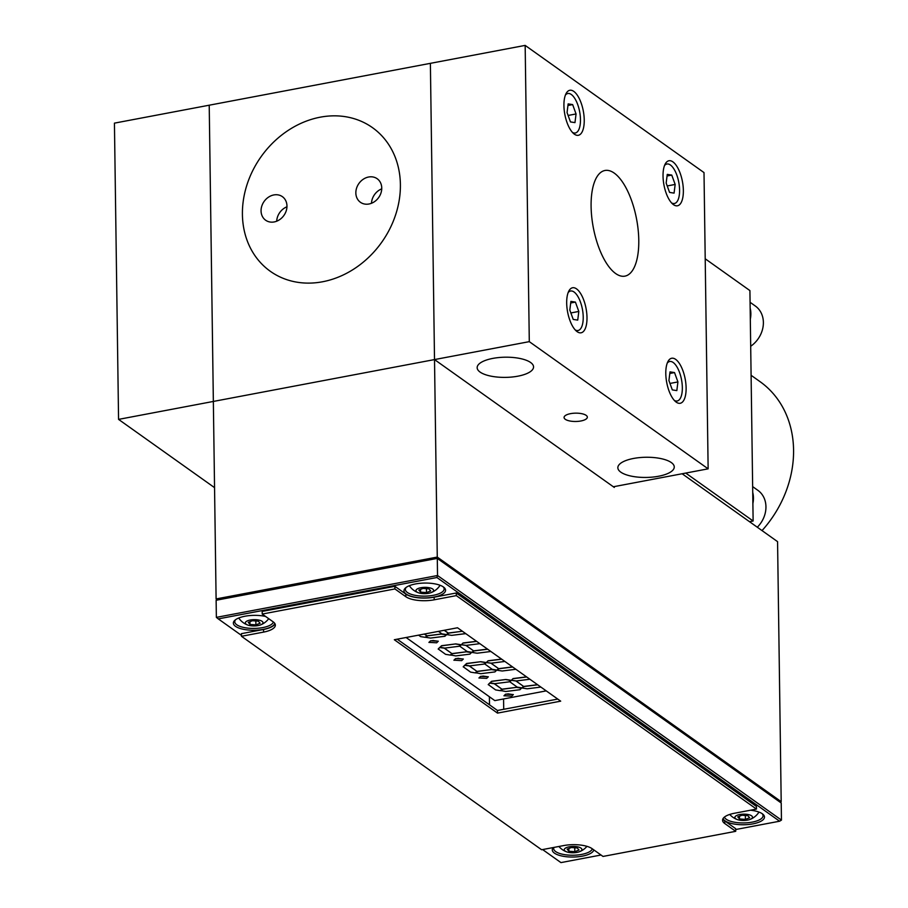 <?xml version="1.0" encoding="UTF-8"?>
<svg xmlns="http://www.w3.org/2000/svg" width="908" height="908" viewBox="0 0 908 908"><rect width="100%" height="100%" fill="white"/><g stroke="black" fill="none" stroke-linecap="round" stroke-linejoin="round"><path stroke-width="1.36" d="M400.394 184.528A88.133 73.945 -54.6 0 0 372.484 127.653A88.133 73.945 -54.6 0 0 287.677 130.741A88.133 73.945 -54.6 0 0 242.413 214.424A88.133 73.945 -54.6 0 0 270.323 271.299A88.133 73.945 -54.6 0 0 355.13 268.212A88.133 73.945 -54.6 0 0 400.394 184.528A88.133 73.945 125.4 0 1 355.13 268.212A88.133 73.945 125.4 0 1 270.323 271.299A88.133 73.945 125.4 0 1 242.413 214.424A88.133 73.945 125.4 0 1 287.677 130.741A88.133 73.945 125.4 0 1 372.484 127.653A88.133 73.945 125.4 0 1 400.394 184.528M614.285 486.597L614.296 487.437L434.512 359.579L613.354 486.767L434.512 359.579L430.381 63.344L434.512 359.579L213.357 401.438L209.215 105.203L525.164 45.4L529.296 341.646L708.138 468.834L704.006 172.588L525.164 45.4M381.746 188.058A14.449 12.122 -54.6 0 0 377.172 178.728A14.449 12.122 -54.6 0 0 363.268 179.239A14.449 12.122 -54.6 0 0 355.845 192.961A14.449 12.122 -54.6 0 0 360.419 202.28A14.449 12.122 -54.6 0 0 374.323 201.78A14.449 12.122 -54.6 0 0 381.746 188.058M381.735 188.853A14.449 12.122 -54.6 0 0 371.486 203.267M286.962 205.991A14.449 12.122 -54.6 0 0 282.388 196.661A14.449 12.122 -54.6 0 0 268.484 197.172A14.449 12.122 -54.6 0 0 261.061 210.894A14.449 12.122 -54.6 0 0 265.635 220.224A14.449 12.122 -54.6 0 0 279.539 219.713A14.449 12.122 -54.6 0 0 286.962 205.991M286.951 206.797A14.449 12.122 -54.6 0 0 276.702 221.212M762.039 530.59A105.759 88.734 -54.6 0 0 793.569 449.925A105.759 88.734 -54.6 0 0 760.075 381.678L751.098 375.288M705.21 258.791L749.917 290.594L753.129 520.999L749.509 521.691M753.129 520.999L685.733 473.068M779.881 801.923L781.198 801.673L437.27 557.081L434.512 359.579L118.562 419.382L114.431 123.136L209.215 105.203L216.104 598.94L217.126 599.666M781.198 801.673L777.566 541.645L682.124 473.76M437.27 557.081L216.104 598.94M214.56 487.653L118.562 419.382M565.275 419.292A11.634 4.165 179.2 0 0 578.385 421.335A11.634 4.165 179.2 0 0 587.34 417.158A11.634 4.165 179.2 0 0 586.125 415.342A11.634 4.165 179.2 0 0 573.027 413.299A11.634 4.165 179.2 0 0 564.072 417.487A11.634 4.165 179.2 0 0 565.275 419.292M480.082 372.076A28.205 10.09 179.2 0 0 511.851 377.036A28.205 10.09 179.2 0 0 533.552 366.9A28.205 10.09 179.2 0 0 530.635 362.508A28.205 10.09 179.2 0 0 498.867 357.548A28.205 10.09 179.2 0 0 477.154 367.683A28.205 10.09 179.2 0 0 480.082 372.076M620.777 472.137A28.205 10.09 179.2 0 0 652.546 477.097A28.205 10.09 179.2 0 0 674.258 466.962A28.205 10.09 179.2 0 0 671.33 462.569A28.205 10.09 179.2 0 0 639.561 457.609A28.205 10.09 179.2 0 0 617.849 467.745A28.205 10.09 179.2 0 0 620.777 472.137M638.778 240.268A53.765 22.042 79.3 0 0 604.944 170.488A53.765 22.042 79.3 0 0 591.097 206.354A53.765 22.042 79.3 0 0 624.942 276.134A53.765 22.042 79.3 0 0 638.778 240.268M686.119 387.988A22.916 9.398 79.3 0 0 671.693 358.251A22.916 9.398 79.3 0 0 665.791 373.54A22.916 9.398 79.3 0 0 680.217 403.277A22.916 9.398 79.3 0 0 686.119 387.988M683.361 190.498A22.916 9.398 79.3 0 0 668.935 160.75A22.916 9.398 79.3 0 0 663.033 176.038A22.916 9.398 79.3 0 0 677.459 205.787A22.916 9.398 79.3 0 0 683.361 190.498M584.241 120.004A22.916 9.398 79.3 0 0 569.827 90.267A22.916 9.398 79.3 0 0 563.925 105.555A22.916 9.398 79.3 0 0 578.351 135.292A22.916 9.398 79.3 0 0 584.241 120.004M586.999 317.505A22.916 9.398 79.3 0 0 572.585 287.757A22.916 9.398 79.3 0 0 566.683 303.045A22.916 9.398 79.3 0 0 581.097 332.793A22.916 9.398 79.3 0 0 586.999 317.505M613.354 486.767L708.138 468.834M434.512 359.579L529.296 341.646M674.338 400.417A20.09 8.24 79.3 0 0 677.164 400.984A20.09 8.24 79.3 0 0 679.899 399.009A20.09 8.24 79.3 0 0 680.671 376.014A20.09 8.24 79.3 0 0 669.695 361.498A20.09 8.24 79.3 0 0 667.266 363.064M676.835 390.599L677.924 381.939L674.519 372.575L670.013 371.883L668.924 380.554L672.329 389.907L676.835 390.599M669.82 373.472L674.519 372.575M669.979 383.437L677.924 381.939M671.58 202.915A20.09 8.24 79.3 0 0 674.406 203.494A20.09 8.24 79.3 0 0 677.141 201.519A20.09 8.24 79.3 0 0 677.913 178.513A20.09 8.24 79.3 0 0 666.937 164.007A20.09 8.24 79.3 0 0 664.508 165.574M674.077 193.109L675.166 184.438L671.761 175.085L667.266 174.393L666.166 183.053L669.582 192.417L674.077 193.109M667.062 175.97L671.761 175.085M667.221 185.947L675.166 184.438M575.218 329.922A20.09 8.24 79.3 0 0 578.056 330.501A20.09 8.24 79.3 0 0 580.779 328.526A20.09 8.24 79.3 0 0 581.551 305.519A20.09 8.24 79.3 0 0 570.576 291.014A20.09 8.24 79.3 0 0 568.147 292.58M577.726 320.115L578.816 311.444L575.411 302.092L570.905 301.399L569.815 310.059L573.22 319.423L577.726 320.115M570.701 302.977L575.411 302.092M570.86 312.954L578.816 311.444M572.46 132.432A20.09 8.24 79.3 0 0 575.297 132.999A20.09 8.24 79.3 0 0 578.021 131.024A20.09 8.24 79.3 0 0 578.805 108.029A20.09 8.24 79.3 0 0 567.818 93.513A20.09 8.24 79.3 0 0 565.389 95.079M574.968 122.614L576.058 113.954L572.653 104.59L568.147 103.898L567.057 112.569L570.462 121.922L574.968 122.614M567.954 105.487L572.653 104.59M568.113 115.452L576.058 113.954M752.653 486.62L757.908 490.354A25.379 21.293 125.4 0 1 757.306 527.23M752.732 492.42A25.379 21.293 125.4 0 1 752.891 503.509M750.076 302.285L755.342 306.03A25.379 21.293 125.4 0 1 752.891 344.597A25.379 21.293 125.4 0 1 750.689 346.266M750.156 308.084A25.379 21.293 125.4 0 1 750.314 319.185M406.137 594.036A20.805 7.446 -0.8 0 1 405.524 587.919A20.805 7.446 -0.8 0 1 424.036 583.072A20.805 7.446 -0.8 0 1 443.422 586.977A20.805 7.446 -0.8 0 1 443.944 587.385A20.805 7.446 -0.8 0 1 433.422 597.169A20.805 7.446 -0.8 0 1 406.137 594.036M406.251 587.351A19.386 6.935 179.2 0 0 405.377 589.462A19.386 6.935 179.2 0 0 407.386 592.481A19.386 6.935 179.2 0 0 429.223 595.886A19.386 6.935 179.2 0 0 444.148 588.917A19.386 6.935 179.2 0 0 443.206 586.829M274.806 623.467A20.805 7.446 -0.8 0 1 257.645 630.095A20.805 7.446 -0.8 0 1 235.524 626.327A20.805 7.446 -0.8 0 1 234.922 620.209A20.805 7.446 -0.8 0 1 265.545 616.43M235.637 619.642A19.386 6.935 179.2 0 0 234.763 621.753A19.386 6.935 179.2 0 0 236.772 624.772A19.386 6.935 179.2 0 0 257.486 628.279A19.386 6.935 179.2 0 0 273.41 622.025M750.575 810.208A20.805 7.446 -0.8 0 1 762.334 813.784A20.805 7.446 -0.8 0 1 762.856 814.192A20.805 7.446 -0.8 0 1 752.335 823.976A20.805 7.446 -0.8 0 1 725.049 820.843A20.805 7.446 -0.8 0 1 723.074 818.562M724.436 817.087A19.386 6.935 179.2 0 0 726.298 819.288A19.386 6.935 179.2 0 0 748.135 822.693A19.386 6.935 179.2 0 0 763.06 815.725A19.386 6.935 179.2 0 0 762.118 813.636M593.821 849.899A20.805 7.446 -0.8 0 1 577.079 856.857A20.805 7.446 -0.8 0 1 554.436 853.134A20.805 7.446 -0.8 0 1 553.301 847.539M553.914 847.425A19.386 6.935 179.2 0 0 553.676 848.56A19.386 6.935 179.2 0 0 555.685 851.579A19.386 6.935 179.2 0 0 576.41 855.086A19.386 6.935 179.2 0 0 592.322 848.832M735.684 829.526L779.586 821.218L436.907 577.511L437.531 575.513L781.459 820.106L781.22 802.99L437.293 558.397L216.127 600.256L216.365 617.372L437.531 575.513L437.293 558.397L436.635 557.762L781.22 802.99M436.907 577.511L218.272 618.893L241.46 635.384M542.621 849.57L560.951 862.6L601.028 855.018M216.127 600.256L217.999 599.144L436.635 557.762M781.459 820.106L779.586 821.218M218.272 618.893L216.365 617.372M433.229 589.508A8.819 3.155 179.2 0 0 422.277 587.51A8.819 3.155 179.2 0 0 416.329 591.505A8.819 3.155 179.2 0 0 418.509 592.799A8.819 3.155 179.2 0 0 431.107 592.618A8.819 3.155 179.2 0 0 433.229 589.508M426.51 592.584L430.71 590.949L428.985 588.872L423.049 588.429L418.838 590.064L420.574 592.141L426.51 592.584L426.454 588.679M420.54 589.405L420.574 592.141M446.123 634.681L441.436 634.056L445.998 634.601M427.566 635.736L441.436 633.988M441.776 634.011L445.998 634.658M406.092 637.507L494.826 700.613L546.241 690.875M424.547 634.011L426.817 635.748L424.411 634.045M425.897 637.348L427.657 635.816L441.174 634.09L446.123 634.749L444.591 636.281L430.562 638.074L425.897 637.348L427.35 635.952M444.353 630.265L448.155 632.967L446.6 634.556L441.969 633.875L438.451 631.378M465.679 633.58L451.741 635.362L446.997 634.647L448.802 632.978L462.41 631.253M503.974 695.744L505.62 694.177L513.326 694.563L511.715 696.164L503.974 695.744M509.785 681.772L511.363 680.251L516.073 681L523.507 686.357L521.975 687.867L517.22 687.129L509.785 681.772M540.884 687.072L527.196 688.797L522.429 688.06L524.064 686.391L537.547 684.7M501.046 690.625L502.601 689.104L516.811 687.311L521.578 688.048L519.955 689.717L505.779 691.499L501.046 690.625M488.243 684.553L489.741 683.02L494.497 683.758L501.886 689.149L500.308 690.67L495.609 689.921L488.243 684.553M490.036 682.793L491.591 681.284L505.801 679.49L510.58 680.217L508.945 681.885L494.781 683.667L490.036 682.793M529.875 679.241L516.209 680.966L511.42 680.228L513.054 678.571L526.549 676.869M478.959 677.958L480.604 676.381L488.311 676.778L486.699 678.367L478.959 677.958M484.781 663.986L486.359 662.465L491.058 663.215L498.492 668.56L496.96 670.081L492.215 669.344L484.781 663.986M515.869 669.275L502.181 671.001L497.414 670.274L499.06 668.606L512.543 666.903M476.03 672.828L477.597 671.318L491.796 669.525L496.574 670.263L494.939 671.92L480.763 673.702L476.03 672.828M463.228 666.767L464.726 665.235L469.481 665.973L476.882 671.364L475.304 672.885L470.594 672.136L463.228 666.767M465.032 665.008L466.576 663.487L480.797 661.694L485.564 662.431L483.93 664.1L469.765 665.882L465.032 665.008M504.871 661.455L491.194 663.18L486.416 662.443L488.05 660.786L501.534 659.083M453.943 660.161L455.6 658.595L463.296 658.981L461.684 660.649L453.943 660.161M459.766 646.201L461.343 644.68L466.042 645.429L473.477 650.775L471.956 652.285L467.2 651.547L459.766 646.201M490.865 651.49L477.177 653.215L472.398 652.477L474.044 650.809L487.528 649.118M451.015 655.043L452.581 653.522L466.78 651.74L471.558 652.466L469.924 654.135L455.748 655.916L451.015 655.043M438.212 648.97L439.71 647.438L444.466 648.176L451.866 653.567L450.289 655.088L445.578 654.339L438.212 648.97M440.017 647.222L441.572 645.702L455.782 643.908L460.549 644.646L458.915 646.303L444.761 648.096L440.017 647.222M479.855 643.659L466.19 645.384L461.4 644.657L463.035 642.989L476.518 641.286M428.939 642.376L430.585 640.81L438.292 641.196L436.669 642.796L428.939 642.376M424.479 634.022L426.851 635.714L425.239 637.314L420.654 636.621L418.577 635.146M446.543 634.749L444.909 636.281L430.676 638.052M465.77 633.648L451.968 635.328M428.939 642.444L430.585 640.878L433.343 640.481M433.343 640.549L438.292 641.264M461.4 644.657L463.035 642.989M463.035 643.125L476.677 641.4M440.017 647.347L441.572 645.838L455.782 643.908M455.782 644.044L460.549 644.771M438.212 649.106L439.71 647.574L444.466 648.176M444.466 648.312L451.866 653.567M451.015 655.179L452.581 653.658L466.78 651.74M466.791 651.865L471.558 652.602M472.398 652.477L474.044 650.809M474.044 650.945L487.687 649.231M459.766 646.269L461.343 644.748L466.042 645.429M466.042 645.497L473.477 650.775M453.955 660.298L455.6 658.731L458.358 658.266M458.358 658.402L463.296 659.117M486.416 662.443L488.05 660.786M488.05 660.91L501.693 659.197M465.032 665.144L466.587 663.623L480.797 661.694M480.797 661.83L485.564 662.568M463.228 666.892L464.726 665.36L469.481 665.973M469.481 666.097L476.882 671.364M476.03 672.964L477.597 671.443L491.796 669.525M491.796 669.65L496.574 670.388M497.414 670.274L499.06 668.606M499.06 668.731L512.691 667.017M484.781 664.054L486.359 662.534L491.058 663.215M491.058 663.283L498.492 668.56M478.959 678.015L480.604 676.449L483.374 676.063M483.374 676.12L488.311 676.835M511.42 680.228L513.054 678.571M513.054 678.696L526.697 676.982M490.048 682.93L491.591 681.409L505.801 679.49M505.801 679.615L510.58 680.353M488.243 684.689L489.741 683.156L494.497 683.758M494.497 683.894L501.886 689.149M501.046 690.75L502.601 689.24L516.811 687.311M516.811 687.447L521.589 688.185M522.429 688.06L524.064 686.391M524.075 686.527L537.706 684.802M509.797 681.84L511.363 680.319L516.073 681M516.073 681.068L523.507 686.357M503.974 695.812L505.62 694.245L508.389 693.848M508.389 693.916L513.326 694.631M446.997 634.647L448.802 633.103L462.342 631.242M444.205 630.288L448.155 633.103M424.331 634.056L426.851 635.838M262.616 621.798A8.819 3.155 179.2 0 0 251.664 619.801A8.819 3.155 179.2 0 0 245.716 623.796A8.819 3.155 179.2 0 0 247.895 625.09A8.819 3.155 179.2 0 0 260.505 624.92A8.819 3.155 179.2 0 0 262.616 621.798M255.897 624.874L260.108 623.24L258.371 621.163L252.435 620.72L248.236 622.355L249.961 624.432L255.897 624.874L255.84 620.97M249.927 621.696L249.961 624.432M752.142 816.315A8.819 3.155 179.2 0 0 741.189 814.317A8.819 3.155 179.2 0 0 735.242 818.312A8.819 3.155 179.2 0 0 737.421 819.606A8.819 3.155 179.2 0 0 750.019 819.425A8.819 3.155 179.2 0 0 752.142 816.315M745.423 819.391L749.622 817.756L747.897 815.679L741.961 815.236L737.75 816.871L739.487 818.948L745.423 819.391L745.366 815.486M739.452 816.213L739.487 818.948M581.529 848.605A8.819 3.155 179.2 0 0 570.576 846.608A8.819 3.155 179.2 0 0 564.628 850.603A8.819 3.155 179.2 0 0 566.808 851.897A8.819 3.155 179.2 0 0 579.418 851.727A8.819 3.155 179.2 0 0 581.529 848.605M574.809 851.681L579.02 850.047L577.284 847.97L571.348 847.527L567.148 849.162L568.873 851.239L574.809 851.681L574.753 847.788M568.839 848.503L568.873 851.239M722.881 818.925A21.156 7.57 179.2 0 0 724.732 820.9L735.673 828.686L735.718 831.319L603.014 856.437L592.073 848.651A21.156 7.57 179.2 0 0 563.732 845.564L541.622 849.752L241.471 636.292L263.581 632.104A21.156 7.57 179.2 0 0 275.351 625.135A21.156 7.57 179.2 0 0 273.16 621.844L262.219 614.058L262.185 611.425L394.878 586.307L405.819 594.093A21.156 7.57 179.2 0 0 434.16 597.18L456.27 592.992L756.432 806.452L756.466 809.085L734.345 813.273A21.156 7.57 179.2 0 0 722.575 820.242A21.156 7.57 179.2 0 0 724.766 823.533L735.718 831.319M756.466 809.085L456.315 595.625L456.27 592.992M394.878 586.307L394.912 588.94L405.853 596.726A21.156 7.57 179.2 0 0 434.194 599.813L456.315 595.625M394.912 588.94L262.219 614.058M560.69 701.158L457.519 627.769L394.322 639.731L497.505 713.109L560.69 701.158M397.216 639.187L497.459 710.476L557.762 699.069M241.471 636.292L241.426 633.659L263.547 629.471A21.156 7.57 179.2 0 0 275.011 623.819M497.505 713.109L497.459 710.476M503.565 698.956L503.713 709.296M489.389 696.754L489.503 704.812M724.732 820.9L724.766 823.533M434.16 597.18L434.194 599.813M405.819 594.093L405.853 596.726M263.547 629.471L263.581 632.104M667.777 361.861L669.695 361.498M675.257 401.347L677.164 400.984M665.019 164.371L666.937 164.007M672.499 203.857L674.406 203.494M568.669 291.377L570.576 291.014M576.137 330.864L578.056 330.501M565.911 93.876L567.818 93.513M573.379 133.363L575.297 132.999M409.338 585.705A18.33 18.33 0 0 0 418.509 592.799M431.107 592.618A18.33 18.33 0 0 0 440.074 585.274M413.798 561.519L413.81 562.086M238.736 617.996A18.33 18.33 0 0 0 247.895 625.09M260.505 624.92A18.33 18.33 0 0 0 268.711 618.677M243.185 593.809L243.196 594.377M729.737 814.442A18.33 18.33 0 0 0 737.421 819.606M750.019 819.425A18.33 18.33 0 0 0 758.986 812.081M558.908 846.483A18.33 18.33 0 0 0 566.808 851.897M579.418 851.727A18.33 18.33 0 0 0 586.943 846.347"/></g></svg>
